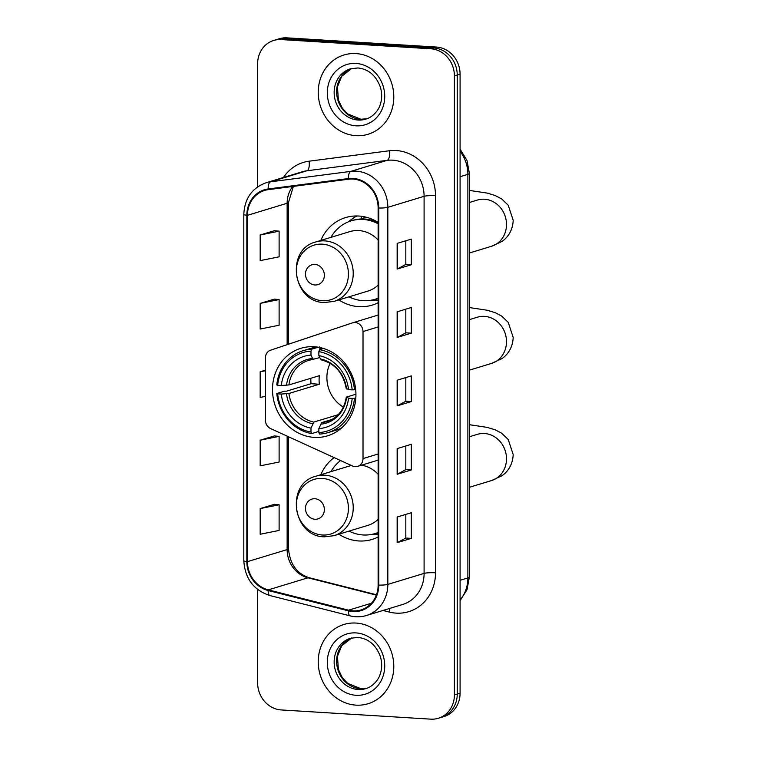 <?xml version="1.0" encoding="UTF-8"?>
<svg xmlns="http://www.w3.org/2000/svg" width="757" height="757" viewBox="0 0 757 757"><rect width="100%" height="100%" fill="white"/><g stroke="black" fill="none" stroke-linecap="round" stroke-linejoin="round"><path stroke-width="1.14" d="M355.147 322.52A8.63 7.797 -106.9 0 0 352.639 322.813A8.63 7.797 -106.9 0 0 352.45 322.87L270.59 350.198A8.63 7.797 -106.9 0 0 265.414 357.91L265.414 420.22A8.63 7.797 -106.9 0 0 270.59 428.566L352.45 465.981A8.63 7.797 -106.9 0 0 357.654 466.369A8.63 7.797 -106.9 0 0 363.019 458.591L363.019 331.557A8.63 7.797 -106.9 0 0 355.147 322.52M334.14 457.607A45.751 41.323 -106.9 0 0 320.788 474.734M338.871 534.196A45.751 41.323 -106.9 0 0 358.846 540.962A45.751 41.323 -106.9 0 0 372.151 539.41A45.751 41.323 -106.9 0 0 378.131 537.016M314.212 346.753A45.751 41.323 -106.9 0 0 300.908 348.296A45.751 41.323 -106.9 0 0 273.04 396.857A45.751 41.323 -106.9 0 0 314.212 437.385A45.751 41.323 -106.9 0 0 327.516 435.843A45.751 41.323 -106.9 0 0 355.383 387.281A45.751 41.323 -106.9 0 0 314.212 346.753M378.131 222.359A45.751 41.323 -106.9 0 0 358.846 216.038A45.751 41.323 -106.9 0 0 345.542 217.59A45.751 41.323 -106.9 0 0 320.788 240.452M338.871 299.904A45.751 41.323 -106.9 0 0 358.846 306.67A45.751 41.323 -106.9 0 0 372.151 305.128A45.751 41.323 -106.9 0 0 378.131 302.734M363.313 218.253A41.862 37.822 73.1 0 1 365.215 216.956M257.626 589.485L257.626 682.833A25.899 23.391 -106.9 0 0 281.235 709.943L430.79 719.15A25.899 23.391 -106.9 0 0 438.322 718.27L443.99 716.548A25.899 23.391 -106.9 0 0 460.076 693.232L460.076 74.167A25.899 23.391 -106.9 0 0 436.458 47.057L286.903 37.85A25.899 23.391 -106.9 0 0 279.371 38.73L276.542 39.591A25.899 23.391 -106.9 0 1 284.074 38.711A25.899 23.391 -106.9 0 0 276.542 39.591L273.703 40.452A25.899 23.391 -106.9 0 0 257.626 63.768L257.626 186.865M438.322 718.27A25.899 23.391 -106.9 0 0 454.408 694.954L454.408 75.889A25.899 23.391 -106.9 0 0 430.79 48.779L433.629 47.918L284.074 38.711L433.629 47.918A25.899 23.391 -106.9 0 1 457.237 75.028A25.899 23.391 -106.9 0 0 433.629 47.918L436.458 47.057M454.408 694.954L457.237 694.093L457.237 75.028L457.237 694.093A25.899 23.391 -106.9 0 1 441.161 717.409A25.899 23.391 -106.9 0 0 457.237 694.093L460.076 693.232M356.017 53.586A41.436 37.424 -106.9 0 0 343.962 54.987A41.436 37.424 -106.9 0 0 318.725 98.959A41.436 37.424 -106.9 0 0 356.017 135.673A41.436 37.424 -106.9 0 0 368.063 134.263A41.436 37.424 -106.9 0 0 393.299 90.291A41.436 37.424 -106.9 0 0 356.017 53.586A41.436 37.424 -106.9 0 0 343.962 54.987A41.436 37.424 -106.9 0 0 318.725 98.959A41.436 37.424 -106.9 0 0 356.017 135.673A41.436 37.424 -106.9 0 0 368.063 134.263A41.436 37.424 -106.9 0 0 393.299 90.291A41.436 37.424 -106.9 0 0 356.017 53.586M356.017 623.058A41.436 37.424 -106.9 0 0 343.962 624.459A41.436 37.424 -106.9 0 0 318.725 668.431A41.436 37.424 -106.9 0 0 356.017 705.136A41.436 37.424 -106.9 0 0 368.063 703.736A41.436 37.424 -106.9 0 0 393.299 659.763A41.436 37.424 -106.9 0 0 356.017 623.058A41.436 37.424 -106.9 0 0 343.962 624.459A41.436 37.424 -106.9 0 0 318.725 668.431A41.436 37.424 -106.9 0 0 356.017 705.136A41.436 37.424 -106.9 0 0 368.063 703.736A41.436 37.424 -106.9 0 0 393.299 659.763A41.436 37.424 -106.9 0 0 356.017 623.058M352.942 179.068A27.621 24.953 73.1 0 1 378.131 207.986L378.131 585.066A27.621 24.953 73.1 0 1 360.975 609.943A27.621 24.953 73.1 0 1 348.57 610.189L268.281 589.864A27.621 24.953 73.1 0 1 247.463 561.637L247.463 215.319A27.621 24.953 73.1 0 1 264.619 190.442A27.621 24.953 73.1 0 1 268.281 189.647L348.57 179.21A27.621 24.953 73.1 0 1 352.942 179.068M352.942 178.387A28.312 25.577 -106.9 0 0 348.457 178.538L268.167 188.966A28.312 25.577 -106.9 0 0 246.839 215.272L246.839 561.599A28.312 25.577 -106.9 0 0 268.167 590.536L348.457 610.861A28.312 25.577 -106.9 0 0 378.755 585.104L378.755 208.024A28.312 25.577 -106.9 0 0 352.942 178.387M411.316 538.369L405.818 538.038L397.539 542.523A6.908 0.946 180 0 1 397.141 542.684L411.316 538.369L411.316 512.716L397.141 517.031L397.141 542.684M405.818 445.987L405.818 469.652L397.539 474.119A6.908 0.946 180 0 1 397.141 474.279L411.316 469.965L411.316 444.312L397.141 448.627L397.141 474.279M405.818 469.633L411.316 469.965M411.316 264.751L405.818 264.411L397.539 268.905A6.908 0.946 180 0 1 397.141 269.057L411.316 264.751L411.316 239.098L397.141 243.404L397.141 269.057M405.818 309.178L405.818 332.843L397.539 337.31A6.908 0.946 180 0 1 397.141 337.461L411.316 333.156L411.316 307.503L397.141 311.808L397.141 337.461M405.818 332.815L411.316 333.156M405.818 377.582L405.818 401.248L397.539 405.714A6.908 0.946 180 0 1 397.141 405.866L411.316 401.56L411.316 375.907L397.141 380.222L397.141 405.866M405.818 401.219L411.316 401.56M430.79 48.779L281.235 39.572A25.899 23.391 -106.9 0 0 273.703 40.452M274.356 504.342L260.181 508.59L260.181 534.243L279.115 530.439L279.115 504.787L274.214 504.332M274.356 299.129L260.181 303.377L260.181 329.03L279.115 325.226L279.115 299.573L274.214 299.119M274.356 230.724L260.181 234.973L260.181 260.626L279.115 256.822L279.115 231.169L274.214 230.715M274.356 435.937L260.181 440.186L260.181 465.839L279.115 462.035L279.115 436.382L274.214 435.928M265.414 370.192L260.181 371.782L260.181 397.434L265.414 396.384M405.818 264.439L405.818 240.773M405.818 538.057L405.818 514.391M260.181 371.782L265.414 370.731M260.181 303.377L279.115 299.573M260.181 234.973L279.115 231.169M260.181 440.186L279.115 436.382M260.181 508.59L279.115 504.787M330.099 363.332A31.936 28.851 -106.9 0 0 343.413 407.105M318.858 431.414L311.695 433.591L310.985 432.086A41.086 37.112 -106.9 0 1 277.658 393.839L281.301 394.056A37.121 33.526 -106.9 0 0 310.985 428.131L313.843 422.094L338.18 414.694M310.985 351.134L311.695 349.204A42.818 38.673 -106.9 0 0 303.178 350.68A42.818 38.673 -106.9 0 0 276.788 384.972L277.658 385.285A41.086 37.112 -106.9 0 1 310.985 351.134L310.985 355.09A37.121 33.526 -106.9 0 0 281.301 385.512L288.928 384.935L319.359 375.68A31.936 28.851 -106.9 0 0 319.359 384.225L288.928 393.479L281.301 394.056M319.804 357.588L308.496 360.427A31.936 28.851 -106.9 0 0 288.928 384.935M277.658 393.839L276.788 393.526L284.367 391.218L286.6 391.151L311.042 383.714A41.001 37.036 73.1 0 1 310.843 378.263M319.274 346.895L319.842 348.532L321.734 347.955M328.084 432.597A42.818 38.673 -106.9 0 0 354.475 398.305L352.185 398.419A41.086 37.112 -106.9 0 1 318.858 432.569L319.568 434.073A42.818 38.673 -106.9 0 0 328.084 432.597L335.663 430.298A42.818 38.673 -106.9 0 0 341.776 427.79M317.23 347.056A42.818 38.673 -106.9 0 0 310.758 348.371L303.178 350.68M355.828 397.898L354.475 398.305M276.788 393.526A42.818 38.673 -106.9 0 0 311.695 433.591M311.695 349.204L318.243 347.208M318.858 432.569L318.858 428.613A37.121 33.526 -106.9 0 0 348.542 398.201L352.185 398.419M310.985 428.131L310.985 432.086M281.301 385.512L277.658 385.285M348.542 398.201L346.64 397.037L355.932 394.208M332.011 419.444L321.716 422.576L318.858 428.613M313.843 359.395L312.594 358.515L310.985 355.09M320.466 424.213A33.204 29.996 -106.9 0 0 346.545 397.491L346.64 397.037M323.551 348.475L319.568 349.687L318.858 351.617A41.086 37.112 -106.9 0 1 352.185 389.874L354.475 389.751A42.818 38.673 -106.9 0 0 319.568 349.687M354.475 389.751L355.658 389.391M352.185 389.874L348.542 389.647A37.121 33.526 -106.9 0 0 318.858 355.582L318.858 351.617M346.64 388.483L348.542 389.647M318.858 355.582L320.466 358.998L321.716 359.878M311.042 383.714L319.359 384.225M314.921 284.973A10.361 9.358 -106.9 0 0 324.365 275.293A10.361 9.358 -106.9 0 0 314.921 264.448A10.361 9.358 -106.9 0 0 305.478 274.129A10.361 9.358 -106.9 0 0 314.921 284.973M378.131 239.988A31.075 28.075 -106.9 0 0 358.846 230.573A31.075 28.075 -106.9 0 0 349.81 231.623L315.849 241.947A31.075 28.075 -106.9 0 1 324.895 240.896A31.075 28.075 -106.9 0 1 352.857 268.423A31.075 28.075 -106.9 0 1 333.932 301.409L367.883 291.085A31.075 28.075 -106.9 0 0 378.131 285.105M349.015 296.82A41.001 37.036 -106.9 0 0 363.095 300.68A41.001 37.036 -106.9 0 0 375.027 299.289A41.001 37.036 -106.9 0 0 378.131 298.182M378.131 223.798A41.001 37.036 -106.9 0 0 363.095 219.445A41.001 37.036 -106.9 0 0 351.172 220.836A41.001 37.036 -106.9 0 0 330.941 237.357M375.027 299.289L376.437 298.864A41.001 37.036 -106.9 0 0 378.131 298.296M378.131 222.643A41.001 37.036 -106.9 0 0 364.514 219.019A41.001 37.036 -106.9 0 0 352.592 220.401L351.172 220.836M365.508 217.032A41.001 37.036 -106.9 0 0 362.206 218.953M377.79 222.142A32.371 29.239 -106.9 0 0 377.232 222.217M348.078 221.943L352.601 218.593A44.881 40.547 73.1 0 1 355.658 216.559L357.55 215.982M361.326 218.972L361.326 216.275M348.296 221.858L355.658 216.559M378.131 300.387A44.881 40.547 73.1 0 1 377.459 300.359L371.838 300.094M314.921 519.255A10.361 9.358 -106.9 0 0 324.365 509.575A10.361 9.358 -106.9 0 0 314.921 498.74A10.361 9.358 -106.9 0 0 305.478 508.42A10.361 9.358 -106.9 0 0 314.921 519.255M351.38 465.489A31.075 28.075 -106.9 0 0 349.81 465.915L315.849 476.238A31.075 28.075 -106.9 0 1 324.895 475.188A31.075 28.075 -106.9 0 1 352.857 502.714A31.075 28.075 -106.9 0 1 333.932 535.701L367.883 525.377A31.075 28.075 -106.9 0 0 378.131 519.387M378.131 474.27A31.075 28.075 -106.9 0 0 361.581 465.177M349.015 531.111A41.001 37.036 -106.9 0 0 363.095 534.962A41.001 37.036 -106.9 0 0 375.027 533.581A41.001 37.036 -106.9 0 0 378.131 532.464M375.027 533.581L376.437 533.146A41.001 37.036 -106.9 0 0 378.131 532.587M340.574 460.549A41.001 37.036 -106.9 0 0 330.941 471.649M378.131 534.669A44.881 40.547 73.1 0 1 377.459 534.641L371.838 534.376M363.019 458.591L378.131 454.001M363.019 331.557L378.131 326.958M460.076 599.989A34.529 31.188 -106.9 0 0 467.873 577.941L467.873 174.356A34.529 31.188 -106.9 0 0 460.076 151.343M460.076 176.722L467.873 174.356A17.26 2.366 0 0 0 469.387 173.381L469.387 576.976L466.993 589.769L460.076 600.623M286.903 37.85L281.235 39.572M460.076 74.167L454.408 75.889M469.387 576.976A17.26 2.366 0 0 1 467.873 577.941L460.076 580.316M283.449 177.498A43.158 38.986 73.1 0 1 309.036 161.203L389.325 150.766A43.158 38.986 73.1 0 1 435.512 195.713L435.512 572.794A8.63 1.183 0 0 0 424.1 573.39L424.1 196.309A34.529 31.188 -106.9 0 0 392.618 160.162A34.529 31.188 -106.9 0 0 387.149 160.352L306.859 170.789A34.529 31.188 -106.9 0 0 302.289 171.773L266.01 182.797A34.529 31.188 73.1 0 1 270.59 181.812A8.63 3.662 82.6 0 0 268.167 188.966M435.512 572.794A43.158 38.986 73.1 0 1 396.157 613.132A43.158 38.986 73.1 0 1 389.325 612.053L383.014 610.464M402.658 604.483A34.529 31.188 -106.9 0 0 424.1 573.39L387.83 584.413A34.529 31.188 73.1 0 1 366.388 615.517L402.658 604.483M309.036 161.203A8.63 3.662 -97.4 0 1 306.859 170.789L270.59 181.812L350.879 171.375A34.529 31.188 73.1 0 1 356.339 171.196A34.529 31.188 73.1 0 1 387.83 207.333A8.63 1.183 180 0 1 378.755 208.024M348.457 178.538A8.63 3.662 82.6 0 1 350.879 171.375L387.149 160.352A8.63 3.662 -97.4 0 0 389.325 150.766M266.01 182.797C251.996 187.991 244.587 198.514 243.811 214.382A8.63 1.183 0 0 0 246.839 215.272M246.839 561.599A8.63 1.183 180 0 1 243.811 560.7C244.946 578.537 253.623 590.148 269.833 595.532L350.122 615.857C355.62 617.22 361.042 617.106 366.388 615.517M268.167 590.536A8.63 3.255 104.2 0 0 269.833 595.532M348.457 610.861A8.63 3.255 104.2 0 0 350.122 615.857M378.755 585.104A8.63 1.183 0 0 0 387.83 584.413L387.83 207.333L424.1 196.309A8.63 1.183 0 0 1 435.512 195.713M389.562 608.467A8.63 3.255 -75.8 0 1 389.325 612.053M247.463 561.637L287.14 549.582A27.621 24.953 -106.9 0 0 307.957 577.809L376.333 595.116M268.281 589.864L307.957 577.809A15.537 5.848 -75.8 0 1 309.31 577.752L376.466 594.747M348.57 610.189L371.422 603.244M292.675 186.477A27.621 24.953 -106.9 0 0 287.14 203.255L287.14 344.672M247.463 215.319L287.14 203.255A15.537 2.129 0 0 0 288.512 202.384L288.512 344.217M287.14 436.136L287.14 549.582A15.537 2.129 0 0 0 288.512 548.702C289.884 564.097 296.82 573.778 309.31 577.752M397.539 405.714L397.539 380.099M397.539 337.31L397.539 311.695M397.539 268.905L397.539 243.29M397.539 474.119L397.539 448.504M397.539 542.523L397.539 516.908M360.616 119.284A26.306 23.77 -106.9 0 0 367.003 118.745L360.938 119.246L347.529 113.843L342.306 108.166L338.37 100.009L337.461 86.837L341.7 76.325L351.74 68.471A26.306 23.77 -106.9 0 0 337.054 96.697A26.306 23.77 -106.9 0 0 360.616 119.284M350.491 68.811A26.306 23.77 -106.9 0 0 334.462 96.735A26.306 23.77 -106.9 0 0 358.137 120.041A26.306 23.77 -106.9 0 0 365.792 119.152C373.721 116.881 379.03 109.074 380.042 105.138C382.105 99.366 382.209 93.357 380.364 87.093C375.983 75.454 368.47 69.076 357.824 67.96L350.491 68.811M356.017 125.823A31.491 28.444 -106.9 0 0 384.726 96.394A31.491 28.444 -106.9 0 0 356.017 63.437A31.491 28.444 -106.9 0 0 327.298 92.856A31.491 28.444 -106.9 0 0 356.017 125.823M477.497 317.174L477.43 317.192A24.167 21.83 73.1 0 1 484.461 316.369A24.167 21.83 73.1 0 1 506.499 341.672A24.167 21.83 73.1 0 1 491.492 363.436L469.387 370.154M288.928 393.479A31.936 28.851 -106.9 0 0 313.843 422.094M313.54 359.424A31.936 28.851 -106.9 0 0 308.496 360.427M286.506 393.791A33.204 29.996 -106.9 0 0 312.594 423.731M312.594 358.515A33.204 29.996 -106.9 0 0 286.506 385.237M321.716 422.576A31.936 28.851 -106.9 0 0 327.071 421.545C337.717 417.93 344.113 409.84 346.261 397.264M346.545 388.937A33.204 29.996 -106.9 0 0 320.466 358.998M477.497 200.028L477.43 200.047A24.167 21.83 73.1 0 1 484.461 199.223A24.167 21.83 73.1 0 1 506.499 224.526A24.167 21.83 73.1 0 1 491.492 246.29L469.387 253.008M322.387 300.718A28.548 25.785 -106.9 0 0 348.419 274.043A28.548 25.785 -106.9 0 0 322.387 244.161A28.548 25.785 -106.9 0 0 296.356 270.836A28.548 25.785 -106.9 0 0 322.387 300.718M373.977 299.592A41.389 37.386 -106.9 0 0 378.131 298.741M477.497 434.31L477.43 434.329A24.167 21.83 73.1 0 1 484.461 433.515A24.167 21.83 73.1 0 1 506.499 458.818A24.167 21.83 73.1 0 1 491.492 480.581L469.387 487.3M322.387 535.01A28.548 25.785 -106.9 0 0 348.419 508.335A28.548 25.785 -106.9 0 0 322.387 478.452A28.548 25.785 -106.9 0 0 296.356 505.127A28.548 25.785 -106.9 0 0 322.387 535.01M373.977 533.874A41.389 37.386 -106.9 0 0 378.131 533.023M360.616 688.756A26.306 23.77 -106.9 0 0 367.003 688.217L360.938 688.719L347.529 683.306L342.306 677.638L338.37 669.481L337.461 656.3L341.7 645.797L351.74 637.943A26.306 23.77 -106.9 0 0 337.054 666.169A26.306 23.77 -106.9 0 0 360.616 688.756M350.491 638.283A26.306 23.77 -106.9 0 0 334.462 666.207A26.306 23.77 -106.9 0 0 358.137 689.513A26.306 23.77 -106.9 0 0 365.792 688.624C373.721 686.353 379.03 678.546 380.042 674.601C382.105 668.838 382.209 662.829 380.364 656.565C375.983 644.926 368.47 638.548 357.824 637.432L350.491 638.283M356.017 695.286A31.491 28.444 -106.9 0 0 384.726 665.867A31.491 28.444 -106.9 0 0 356.017 632.909A31.491 28.444 -106.9 0 0 327.298 662.328A31.491 28.444 -106.9 0 0 356.017 695.286M352.639 322.813L378.131 315.063M357.654 466.369L378.131 460.142M460.076 149.148L466.974 160.389L469.387 173.381M243.811 214.382L243.811 560.7M293.385 186.383L288.512 202.384M288.512 436.761L288.512 548.702M491.492 363.436L501.654 358.752C505.402 356.5 512.735 349.696 513.189 337.404L508.221 322.359L501.654 316.057L495.173 312.65L487.186 310.238L469.387 307.56M321.356 359.897C335.058 363.578 343.356 373.192 346.261 388.738M469.387 319.634L477.43 317.192M491.492 246.29L501.654 241.606C505.402 239.354 512.735 232.55 513.189 220.259L508.221 205.213L501.654 198.921L495.173 195.514L487.186 193.092L469.387 190.414M333.932 301.409L324.365 302.526C292.685 302.45 285.143 249.346 315.849 241.947M469.387 202.488L477.43 200.047M491.492 480.581L501.654 475.888C505.402 473.636 512.735 466.832 513.189 454.55L508.221 439.495L501.654 433.203L495.173 429.796L487.186 427.374L469.387 424.696M333.932 535.701L324.365 536.817C292.685 536.732 285.143 483.628 315.849 476.238M469.387 436.78L477.43 434.329"/></g></svg>
